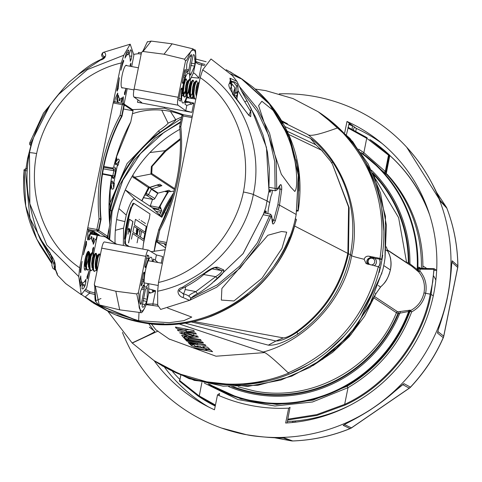 <?xml version="1.0" encoding="UTF-8"?>
<svg xmlns="http://www.w3.org/2000/svg" width="482" height="482" viewBox="0 0 482 482"><rect width="100%" height="100%" fill="white"/><g stroke="black" fill="none" stroke-linecap="round" stroke-linejoin="round"><path stroke-width="0.72" d="M107.95 311.408L132.116 342.943L154.005 360.59L179.238 373.815L206.483 381.744C234.571 386.817 262.063 383.901 288.965 373.002L288.206 372.815C335.219 352.089 365.248 316.728 378.304 266.721L379.937 267.799A149.052 145.516 -56.6 0 1 207.652 382.515A149.052 145.516 -56.6 0 1 155.174 361.355L154.3 360.783M282.181 121.741L307.564 134.406C310.48 137.605 326.965 131.658 338.069 127.754L318.192 111.776L292.96 98.545L265.715 90.622L255.183 89.062M298.147 211.08C303.636 176.292 296.966 144.317 278.144 115.156C270.95 104.347 262.347 94.846 252.321 86.646L241.741 78.861L269.727 103.913L289.357 136.081L299.045 172.737L297.997 210.887L296.972 210.212M255.617 89.67A134.418 131.231 123.4 0 1 282.554 123.537M296.008 159.729A134.418 131.231 123.4 0 1 298.858 190.968M296.219 219.587L296.273 219.358C281.801 287.868 208.32 336.599 141.015 322.331L93.249 302.961M163.892 323.844A134.418 131.231 123.4 0 1 139.991 321.657A134.418 131.231 123.4 0 1 116.969 315.12M178.262 329.851L178.081 330.736L196.373 334.116L195.529 332.984L186.064 331.634L186.444 329.784L188.402 329.802M184.064 330.26L186.251 330.718M186.064 331.634L194.367 331.411L193.674 330.447L175.382 327.067L176.219 328.23L185.196 330.284L177.334 329.742L178.081 330.736M185.395 329.314L185.196 330.284M176.4 327.344L176.219 328.23M193.71 334.647L193.427 336.02C189.48 334.363 186.498 333.803 184.473 334.351C188.384 336.195 191.372 336.749 193.427 336.02L193.86 334.339M184.793 332.339L184.473 334.351M184.522 333.671L181.678 332.417M197.265 335.894L193.559 335.834M187.335 333.207L198.445 337.045L190.565 337.298L179.593 332.791L187.335 333.207M203.47 343.045L202.585 342.057L184.582 338.707L185.468 339.69L203.47 343.045M188.155 337.677L184.961 336.858L184.672 338.262M185.612 338.985L185.468 339.69M196.855 345.847L197.945 346.871L195.59 346.365L194.107 344.967L189.468 343.817L191.872 346.046L209.875 349.402L207.453 347.148L202.711 346.552L204.217 347.968L201.717 347.576L200.626 346.552L196.855 345.847M198.108 346.094L197.945 346.871M192.179 344.516L191.872 346.046M204.217 347.968L204.452 346.793L207.549 347.239M193.656 347.594L194.589 348.359L212.592 351.715L210.369 349.836L205.549 349.221L206.838 350.33L193.656 347.594M194.692 347.865L194.589 348.359M207.025 349.432L206.838 350.33M202.982 342.503L198.108 341.503M186.932 340.437L186.793 341.117L197.698 344.082L197.843 343.371M189.287 342.744L189.137 343.491L205.971 345.57L205.23 344.805L185.829 340.087L186.793 341.117M186.034 339.087L185.883 339.804M197.698 344.082L188.143 342.503L189.137 343.491M184.034 338.087L181.636 335.255L186.383 336.436L187.137 337.34L200.392 339.515L201.265 340.551L188.016 338.376L188.787 339.268L184.034 338.087L184.413 336.243L184.112 335.9M188.179 337.569L188.016 338.376M186.721 336.84L184.413 336.243M264.751 352.589L216.014 356.216L168.875 338.912M169.622 339.382L155.849 329.79L151.336 323.886M158.03 331.062L132.333 343.009M170.441 111.45L175.882 119.922C174.135 122.211 168.718 126.368 159.644 132.387C133.478 151.902 116.927 177.599 110.004 209.483L109.113 214.351M109.028 205.332L127.049 163.597L158.584 130.881C163.868 127.302 167.031 124.724 168.085 123.151L161.735 110.143M322.597 151.173L315.879 144.799L287.266 131.261M288.736 134.454L321.5 150.215L330.417 161.012L332.429 164.175L348.588 207.085L347.871 253.164C340.666 286.266 323.223 312.661 295.556 332.351C290.441 335.821 286.362 337.665 283.314 337.888L193.559 321.464M191.258 321.958L275.957 341.003C281.108 341.039 288.109 338.117 296.954 332.237C324.151 312.679 341.316 286.537 348.456 253.815L349.125 207.682L332.429 164.175M184.883 323.091L268.317 345.148C275.433 345.781 285.296 342.099 297.894 334.092C325.687 314.306 343.184 287.85 350.378 254.713L294.713 226.052M296.273 219.358L295.249 218.677M297.997 210.887L296.81 211.152M289.453 237.192A134.418 131.231 123.4 0 1 274.559 265.136M247.899 293.869A134.418 131.231 123.4 0 1 209.646 315.62M189.902 102.136L185.022 102.732M185.275 101.804L187.462 101.539M107.504 236.18L107.54 237.861M181.292 118.62L162.048 131.261C134.713 150.999 117.488 177.274 110.36 210.092L109.209 216.641M107.829 234.559L107.866 238.138M288.206 372.815C279.578 364.675 266.835 352.595 263.293 352.011C309.173 339.611 344.961 296.002 351.655 255.52L350.378 254.713C356.656 221.202 350.812 190.402 332.845 162.314C324.326 150.529 316.843 142.527 310.396 138.31L284.82 126.519M148.703 323.579L153.8 330.652L154.71 331.291M191.227 104.419L189.318 102.19M263.293 352.011L179.093 323.946M154.614 331.224C156.933 331.435 142.021 338.28 132.116 342.943M191.041 104.251L193.27 103.359M378.304 266.721L366.079 263.57L364.151 259.268C364.995 256.882 366.675 255.87 369.194 256.243L379.997 258.388C387.48 207.284 373.502 163.741 338.069 127.754M367.501 264.196A4.085 3.989 123.4 0 1 371.508 257.774L381.63 259.467A149.052 145.516 -56.6 0 0 319.355 112.547L318.433 111.932M379.997 258.388L381.63 259.467M179.858 129.297A124.302 121.356 -56.6 0 0 115.065 243.314M132.044 176.472L148.402 187.655L141.75 200.729L152.216 207.634L161.844 217.274L135.894 200.15C133.586 196.614 130.369 201.59 126.248 215.093L123.597 228.1L123.32 245.434M124.477 238.879A128.917 125.856 123.4 0 1 126.718 222.859A128.917 125.856 123.4 0 1 130.923 207.206M128.465 246.392L124.965 244.079M154.3 291.423L154.095 290.327M159.831 206.971L160.379 206.971L161.687 210.562L159.644 215.117M209.489 384.208A138.31 135.026 -56.6 0 0 253.833 401.09A138.31 135.026 -56.6 0 0 408.652 311.48L398.572 313.408A26.51 25.883 123.4 0 1 397.987 313.433L396.421 312.728A1.446 1.41 123.4 0 1 397.722 311.824A25.064 24.474 -56.6 0 0 398.277 311.806L398.572 313.408A130.905 127.802 -56.6 0 1 254.074 393.047A130.905 127.802 -56.6 0 1 231.8 386.739M373.538 174.538A130.357 127.272 123.4 0 1 408.302 262.738L406.615 262.594L398.626 217.677L375.418 178.84M142.883 249.067A128.194 125.151 123.4 0 1 144.992 234.589A128.194 125.151 123.4 0 1 149.318 218.605L150.01 213.966L134.002 203.398L131.737 207.001A128.194 125.151 -56.6 0 0 127.411 222.991A128.194 125.151 -56.6 0 0 125.157 239.361L125.694 244.223L129.17 246.519M422.877 268.546A138.696 135.406 123.4 0 0 387.221 174.357L385.974 173.502L386.715 174.4L386.058 174.014L360.97 152.39M387.203 250.007L411.947 266.329L418.093 271.468A1.446 1.41 123.4 0 1 417.755 270.468L419.949 271.041A1.446 0.307 -40.8 0 1 418.611 271.812A1.446 1.41 123.4 0 1 418.268 270.812L418.816 267.076L421.009 268.522M215.291 405.778L198.168 396.077L179.563 381.244A0.723 0.301 -46.3 0 1 179.557 381.238A0.723 0.705 123.4 0 1 179.358 380.587L179.629 380.768M430.227 294.147L432.758 281.831L433.921 269.324L420.039 269.143L419.949 271.041C425.245 277.499 427.136 284.916 425.63 293.291L430.227 294.147C421.979 340.099 386.998 385.154 344.666 404.35L348.022 387.673L312.553 401.976L274.921 406.013L237.915 399.554L204.314 383.106M418.816 267.076A1.446 1.41 -56.6 0 0 419.442 268.287L434.131 268.697L431.059 294.357C422.762 340.527 387.618 385.787 345.094 405.073L344.666 404.35L316.74 414.61L287.766 419.201M433.993 270.275L436.572 270.306L434.131 268.697L433.921 269.324M433.288 295.834L431.059 294.357M345.094 405.073L316.885 415.43L287.609 420.015M180.744 375.43L179.75 380.605A0.723 0.301 -46.3 0 0 179.557 381.238L199.837 397.18A154.348 150.691 -56.6 0 0 215.237 406.055M287.332 421.491A154.348 150.691 -56.6 0 0 351.035 404.766M199.114 396.698L199.283 395.963L215.442 405.037M179.75 380.605L199.259 396.023M208.176 383.949L240.97 398.921L276.722 404.464L312.945 400.168L347.07 386.251L348.022 387.673M347.07 386.251C376.882 368.778 397.867 343.793 410.037 311.288A1.446 1.41 123.4 0 1 410.742 310.48C417.786 306.6 422.196 300.726 423.979 292.857L425.63 293.291C423.744 301.605 419.075 307.811 411.634 311.914L409.519 310.944A1.446 1.41 123.4 0 1 410.224 310.137L398.277 311.806M410.224 310.137L411.634 311.914C399.337 344.751 378.135 369.995 348.022 387.655M228.637 386.594A131.929 128.802 123.4 0 0 253.948 394.095A131.929 128.802 123.4 0 0 399.97 312.89A1.446 0.747 88.6 0 1 400.554 311.715M208.272 383.967A138.732 135.442 123.4 0 0 253.936 401.627A138.732 135.442 123.4 0 0 409.519 310.944L408.652 311.48A1.446 0.687 72.2 0 1 408.838 310.39M371.459 170.17A131.929 128.802 123.4 0 1 409.911 264.022A1.446 0.693 -60.4 0 0 409.851 264.949M408.302 262.738A26.51 25.883 123.4 0 1 408.838 262.967L417.195 269.492A138.31 135.026 -56.6 0 0 361.723 153.493M416.978 270.402A1.446 0.572 134.8 0 1 417.195 269.492L417.755 270.468A138.732 135.442 123.4 0 0 361.024 152.469M372.839 173.02A130.905 127.802 -56.6 0 1 408.838 262.967A1.446 0.307 -66.1 0 1 408.284 263.919M382.539 270.806L382.829 269.685M385.01 258.087L385.455 216.237L374.375 176.43L352.722 141.588L322.205 114.421L319.174 112.427M384.479 261.624L385.016 258.033M382.316 255.171L382.732 255.249L382.34 254.978M382.732 255.249L381.232 263.901L379.232 272.463L378.834 272.216M383.847 231.354L381.648 208.11M375.195 183.769L365.898 163.115M353.023 143.594L338.346 127.543M319.711 112.782L319.325 112.523M158.409 363.434L177.334 373.309M198.373 380.467L219.183 384.178M242.892 384.672L265.016 381.611M288.085 374.598L307.98 364.976M327.573 351.486L344.293 335.677M359.813 315.421L370.965 294.659M155.198 361.373L158.042 363.253L189.107 378.677L223.088 386.16L257.918 385.293L291.785 376.141L322.801 359.162L349.064 335.394L369.134 306.215L382.563 270.709M162.036 365.796L194.342 380.412L247.694 386.431L280.928 380.045L309.908 367.417L336.309 348.384L358.09 324.085L381.985 272.945M174.129 190.956L170.923 191.607L168.911 190.282L168.001 190.517M168.459 190.42L158.144 193.089A0.717 0.699 -56.6 0 0 157.704 193.427L154.849 198.5L146.239 193.288A1.808 0.874 98.9 0 0 146.715 195.343A1.808 1.765 -56.6 0 0 148.637 194.397L151.366 189.245L157.753 193.433L154.849 198.5A1.808 1.765 -56.6 0 1 152.927 199.44A1.808 0.361 100.5 0 0 152.957 199.452A1.808 0.361 100.5 0 0 152.993 199.452M168.911 190.282L158.144 193.089L151.812 188.908A0.717 0.699 -56.6 0 0 151.366 189.245L151.282 189.215A0.717 0.657 -81.6 0 1 151.691 188.872L149.528 187.137L151.282 189.215M149.528 187.137L146.239 193.288L145.678 193.198M158.06 184.835L159.325 185.672L161.904 185.654L159.741 184.226L148.57 187.962M159.325 185.672L156.825 185.221M157.921 184.745L149.36 187.438L149.293 186.974L134.532 177.237L132.683 175.382M135.894 200.15L125.302 189.896M149.293 186.974A1.446 1.41 -56.6 0 0 148.402 187.655L141.925 200.952M141.75 200.729L125.983 190.324M152.547 199.373L150.161 206.272M164.645 191.42L167.953 192.161L168.248 191.559L166.025 191.059M170.923 191.607L168.248 191.559L167.073 190.782M180.364 138.629L165.091 150.667L151.354 166.549L150.92 174.032L134.532 177.237L133.641 177.918M174.496 189.583L150.92 174.032L151.734 173.472L152.119 166.38L165.688 151.24L180.388 139.593M386.317 246.796L387.859 251.357A1.446 0.825 150.8 0 0 387.805 251.285L386.311 246.88M387.859 251.357C389.805 255.478 390.769 258.358 390.745 259.997C391.27 262.955 391.149 266.275 390.39 269.956L390.366 269.932C391.673 262.78 390.818 256.569 387.805 251.285L386.028 250.11M384.401 262.298L383.009 269.089M378.219 285.471L380.539 287.001A1.446 0.663 -131.4 0 0 380.678 286.929C383.919 283.434 387.01 282.06 390.39 269.962L390.366 269.932C388.769 277.036 385.498 282.723 380.539 287.001L375.978 293.598L375.297 293.152M150.378 292.604L150.8 292.911M150.547 292.99L148.558 291.676M201.874 382.521L199.283 395.963M159.494 214.966L161.687 210.562M161.47 210.489L161.163 208.935A1.446 1.187 -84.8 0 1 160.379 206.971M161.163 208.935L160.633 208.887A1.446 1.187 -84.8 0 1 159.849 206.923A138.31 135.026 -56.6 0 1 168.622 191.631M150.306 205.802L158.933 207.459A1.446 0.337 100.9 0 0 158.94 209.061L152.378 207.802M367.133 137.732L348.034 127.254L367.133 137.732L366.706 138.298L347.89 127.941M358.674 149.167L363.88 152.686L385.311 171.453L388.51 155.15L366.73 138.238M388.51 155.15L389.227 154.945L385.727 172.791L386.347 173.201L389.824 155.337A154.348 150.691 -56.6 0 0 369.863 139.521L389.227 154.945M389.245 154.951L389.824 155.337M384.371 172.333L385.311 171.453L385.727 172.791M363.88 152.686L366.706 138.298M363.826 152.818L362.976 153.788M158.933 207.459L167.628 192.083M418.358 268.932L420.039 269.143L420.19 268.516L434.119 268.691M423.979 292.857C425.407 284.934 423.618 277.921 418.611 271.812L418.093 271.468M406.639 262.829A1.446 1.41 123.4 0 1 406.615 262.594L387.082 249.706M161.844 217.274L172.303 197.24M133.146 203.241L133.622 203.482M154.186 251.502L157.391 236.102M160.283 226.697L165.742 213.315L165.206 212.96M428.257 210.706A153.607 149.962 -56.6 0 0 389.793 155.493M389.787 155.529A153.638 149.998 123.4 0 1 429.751 215.249M153.21 208.64L158.632 209.971L161.223 211.086M165.266 212.833L166.35 213.297L165.471 213.134M160.693 212.249L155.909 211.357M179.949 379.569A153.638 149.998 123.4 0 1 172.634 371.682M295.424 422.178L295.671 420.937M169.007 205.392L169.537 205.489M435.855 280.15A30.173 29.456 -56.6 0 0 433.637 275.987M426.829 268.601A30.173 29.456 -56.6 0 0 422.895 266.076M122.452 332.429A173.098 168.995 -56.6 0 0 221.443 428.01L246.362 434.674C260.129 436.903 272.866 438.018 284.573 438.018L292.713 440.952A7.224 1.283 87.9 0 0 292.809 440.97C312.583 440.217 331.706 436.096 350.179 428.6A7.224 7.224 0 0 0 351.547 427.865A7.224 0.603 55.5 0 1 351.426 427.847L409.266 388.149L402.801 384.66L394.192 391.812C381.955 402.615 367.688 412.297 351.384 420.864L345.763 423.811M221.443 428.01A173.098 168.995 -56.6 0 0 246.344 434.668A173.098 168.995 -56.6 0 0 428.637 347.444A173.098 168.995 -56.6 0 0 406.718 147.245A173.098 168.995 -56.6 0 0 315.132 96.581A173.098 168.995 -56.6 0 0 279.307 93.839M154.138 360.675A158.753 154.987 -56.6 0 0 203.759 404.434A158.753 154.987 -56.6 0 0 214.478 409.79L217.503 394.921L219.539 393.463L219.117 395.632M355.806 131.074L356.343 128.435L346.998 121.458A158.753 154.987 -56.6 0 1 378.087 140.256A158.753 154.987 -56.6 0 1 428.908 312.029A158.753 154.987 -56.6 0 1 285.645 423.021L288.67 408.152L290.043 407.332L287.097 422.931M293.869 422.353L294.116 421.075M292.719 421.184L292.435 422.503M382.148 143.546A157.909 154.162 -56.6 0 0 356.343 128.435L354.288 127.109L353.396 129.833M346.45 134.611L349.095 123.766L352.432 125.916L352.107 129.188M348.715 124.284L352.432 125.916M346.998 121.458L344.684 132.809M288.67 408.152A161.518 157.692 123.4 0 1 217.503 394.921M164.561 367.302A157.909 154.162 -56.6 0 0 208.387 406.88M451.742 263.805L451.044 272.258C450.007 282.856 448.814 291.14 447.477 297.105C445.44 308.221 439.662 325.657 439.054 327.399L438.337 329.7M283.048 437.903L291.182 440.837A7.224 1.446 100.5 0 0 291.224 440.849L274.065 437.662L291.182 440.837A7.224 7.085 109.9 0 0 292.713 440.952A170.309 166.272 -56.6 0 0 350.053 428.588L343.184 425.377C348.998 421.648 364.567 414.321 374.351 407.067C384.702 400.506 397.005 388.673 403.982 383.654A7.224 7.128 118.3 0 1 402.801 384.66L401.217 385.751M403.982 383.654L410.453 387.13A170.309 166.272 -56.6 0 0 443.235 337.641L437.487 333.068C439.433 324.531 445.458 308.811 447.495 296.611C450.333 284.88 451.025 267.462 452.188 260.804A7.224 7.116 131.8 0 1 452.044 262.347L457.695 267.402A7.224 0.596 11.5 0 1 457.755 267.504L443.765 336.255A7.224 0.596 11.5 0 0 443.705 336.153L457.695 267.402A7.224 7.116 131.8 0 0 457.84 265.853A7.224 0.892 -0.8 0 1 457.9 265.962C457.593 246.025 453.93 226.811 446.904 208.308A7.224 1.277 -20.9 0 1 446.922 208.405M452.188 260.804L457.84 265.853A170.309 166.272 -56.6 0 0 446.856 208.224L440.958 201.904L406.718 147.245M370.785 264.853A3.362 3.284 123.4 0 1 369.604 264.377A3.362 3.362 0 0 1 372.068 258.268A3.362 3.362 0 0 1 373.303 258.768A3.362 3.284 123.4 0 1 370.785 264.853M372.122 258.292A3.362 3.284 123.4 0 1 373.303 258.768M379.467 259.105A7.766 7.585 123.4 0 1 378.43 266.805M379.569 259.123A7.766 7.585 123.4 0 1 378.557 266.889M368.368 264.407A4.446 4.338 123.4 0 1 372.96 257.641A4.446 4.338 123.4 0 1 374.219 265.781M181.606 96.852A13.171 2.633 100.5 0 0 181.828 96.286M186.763 96.436A15.237 3.049 -79.5 0 1 182.618 102.913A15.237 3.049 -79.5 0 1 182.931 86.242A15.237 3.049 -79.5 0 1 188.161 73.095A15.237 3.049 -79.5 0 1 189.745 79.626L190.721 82.344L190.155 82.705L189.221 86.374L188.757 91.502L189.305 95.135L189.812 95.641M183.696 114.77L164.458 108.179L164.639 107.299L137.478 102.274L137.96 99.888M151.047 251.682L165.163 249.754M182.166 115.084A72.686 70.962 -56.6 0 0 168.489 111.059A72.686 70.962 -56.6 0 0 132.411 113.758M148.179 283.627A15.237 3.049 -79.5 0 1 145.16 287.025A15.237 3.049 -79.5 0 1 145.474 270.354A15.237 3.049 -79.5 0 1 150.703 257.201A15.237 3.049 -79.5 0 1 152.3 261.461M182.353 82.229L183.377 82.476L182.895 83.416L182.431 83.109L182.455 81.53L184.678 70.595L185.227 69.354L185.329 69.896L184.871 69.872M183.744 75.204L185.239 75.475L184.913 77.259A17.201 3.44 100.5 0 0 183.377 82.476M184.913 77.259L183.383 76.975M185.239 75.475L185.329 69.896M180.388 101.184L178.949 100.232L178.973 98.647L180.877 89.29L181.425 88.049L181.889 88.357L181.919 89.634A17.201 3.44 100.5 0 0 181.063 98.864L180.413 101.19M179.027 98.37L181.063 98.864M181.919 89.634L180.84 89.483M181.196 88.26L181.889 88.357M186.612 72.746L186.721 64.474L187.179 62.383C189.36 56.822 190.83 54.291 191.595 54.791L188.848 69.968L188.36 71.209L186.618 70.8M188.36 71.209A17.201 3.44 100.5 0 0 186.877 72.812L186.594 72.408M190.233 74.957L190.601 75.053L190.239 75.029A17.201 3.44 100.5 0 0 189.685 72.083L193.228 54.84C194.517 53.864 195.09 56.858 194.951 63.841L194.553 66.118L190.8 65.438M194.553 66.118L190.601 75.053L190.239 75.029M191.264 63.184L194.951 63.841M143.088 51.49L164.025 54.213L172.104 43.832L151.173 41.091L143.088 51.49L142.317 51.61L141.473 52.695L134.068 89.092L178.129 97.28C177.352 101.563 177.304 104.202 177.991 105.19L133.924 97.003C133.243 96.014 133.285 93.375 134.068 89.092M172.104 43.832L193.077 48.881L184.51 59.196L185.534 60.883C187.625 60.925 190.902 48.194 192.698 50.405C195.108 48.995 196.12 52.731 195.74 61.612C196.27 63.214 198.204 64.329 201.536 64.968L198.855 78.144C196.517 75.126 194.716 73.36 193.451 72.848L195.74 61.612A1.446 1.181 173.7 0 0 195.782 61.196L195.782 61.196C195.596 45.025 195.644 51.966 193.077 48.881M141.19 54.08L138.268 53.701L138.497 52.436L141.449 52.797L138.509 52.436M29.679 143.425L29.782 142.708L30.884 142.973L30.715 145.329L31.222 145.431M27.613 165.049L27.094 168.905M28.48 158.361L27.643 158.301L30.969 145.377L27.643 158.301L25.956 168.712M147.028 287.411L147.311 287.814L147.028 287.411A17.201 3.44 100.5 0 1 145.546 289.019L142.07 306.305C142.708 308.546 144.22 306.926 146.612 301.437L142.943 300.672M146.805 287.754L147.311 287.814L147.124 299.238L146.612 301.437M144.895 266.341L145.919 266.588L145.437 267.528L144.974 267.221L144.998 265.636L147.45 255.038L148.896 255.99L148.577 258.545A17.201 3.44 100.5 0 0 145.919 266.588M148.577 258.545L146.504 258.232M147.04 255.725L148.896 255.99M140.148 302.925L141.383 303.238L140.804 304.437C140.039 303.931 139.828 300.286 140.154 293.502L140.557 291.381L143.305 285.169L143.672 285.199A17.201 3.44 100.5 0 0 144.226 288.146L144.148 289.658L141.497 289.266M142.13 287.838L144.226 288.146M141.383 303.238L144.148 289.658M141.069 285.501L141.437 285.621L141.184 285.922M143.371 281.253L141.437 285.621L141.196 284.332L143.419 273.396L143.967 272.161L144.431 272.469L144.461 273.746A17.201 3.44 100.5 0 0 143.763 279.518L143.371 281.253L141.883 280.958M142.238 279.217L143.763 279.518M144.461 273.746L143.383 273.595M157.927 262.503L155.325 260.238L156.409 254.936L148.498 250.134C147.619 250.092 146.709 252.164 145.769 256.34L101.708 248.152L94.303 284.543L95.328 286.236L99.196 304.889C98.84 305.196 97.744 304.052 95.894 301.455C95.237 302.069 94.906 299.744 94.894 294.466C94.918 288.055 94.761 285.073 94.424 285.519M100.979 298.533L95.876 300.672L94.689 285.88M157.56 304.528L152.921 303.919L146.414 304.052A1.446 1.295 34.9 0 1 146.209 304.624C143.491 310.848 141.648 313.505 140.69 312.601L136.749 293.936L138.364 292.737C139.967 295.267 137.906 308.842 140.093 309.107C141.425 312.938 143.528 311.258 146.414 304.052L148.697 292.821C149.95 293.387 152.252 292.695 155.602 290.742L152.921 303.919L152.981 305.522L146.167 304.678M146.209 304.624L149.396 305.046M140.684 312.601L119.693 309.842L115.807 291.218L136.749 293.936M89.513 293.219L85.218 296.948L107.54 310.697L138.641 320.705L139.015 312.384M138.641 320.705L169.309 322.687L183.883 320.651L191.758 317.084L167.561 308.01M81.862 294.749L92.58 302.527L139.991 321.651C208.796 336.34 283.699 284.916 296.177 214.46L298.346 175.243L289.134 137.316L269.324 103.992L240.645 78.132L226.166 69.721M185.745 110.727L186.823 105.425L193.782 103.076L191.89 112.384L185.745 110.727L177.991 105.19M195.764 61.521L202.127 63.732L201.536 64.968L204.543 65.697M272.234 219.69L273.806 219.985L277.879 204.723L280.084 189.113L279.554 186.317M277.861 188.697L281.723 189.354L279.488 205.133L296.177 214.46M268.89 189.703L275.258 190.788L276.74 190.191A1.446 1.265 37.4 0 0 276.975 189.402L280.235 184.817C281.283 184.088 281.777 185.6 281.723 189.354M268.92 187.317L275.089 188.372L275.258 190.788M239.632 86.76L257.165 108.221L269.558 133.177L276.186 160.319L276.722 188.625L275.089 188.372L274.704 161.506L268.721 135.532L257.394 111.481L241.307 90.568M198.855 78.144L191.246 77.373M195.843 92.954L195.734 93.508M194.324 98.774L186.811 97.786M185.594 101.087L193.782 103.076M191.89 112.384L164.639 107.299M276.975 189.402L276.722 188.625M272.679 109.95L261.871 101.262L258.593 105.636L281.337 174.273L290.694 187.082L294.827 191.481C296.285 189.528 296.906 185.028 296.689 177.972C295.828 153.421 287.826 130.749 272.679 109.95M230.782 73.927L240.675 78.632L230.161 71.818M206.139 61.75L195.698 59.027M272.499 221.967L273.806 219.985L275.373 220.563C273.981 223.949 272.999 224.823 272.426 223.19L271.541 216.117A1.446 1.145 171.3 0 0 271.649 215.508L272.565 222.594A1.446 1.151 174.1 0 1 272.426 223.19M271.649 215.508L270.414 214.159L263.955 212.851M270.613 214.598L269.474 216.002L263.268 214.743M271.541 216.117L271.035 216.563L269.474 216.002L257.406 242.771L239.741 266.064L217.274 284.844L191.3 298.015M281.982 248.357L286.718 232.161L281.536 231.505L267.859 235.258L221.889 288.441L221.334 300.075L233.945 300.961L262.027 278.247L281.982 248.357M271.035 216.563L258.491 244.211L240.066 268.131L216.629 287.236L189.547 300.376M148.607 288.814L155.602 290.742M156.409 254.936L162.573 256.496L161.223 263.118M101.708 248.152C102.648 243.976 103.558 241.904 104.437 241.946L148.498 250.134M152.842 261.557A17.201 3.44 100.5 0 0 152.842 261.358L153.517 259.045L155.325 260.238M148.697 292.821L148.787 283.741M145.769 256.34L138.364 292.737M95.328 286.236L115.807 291.218M85.41 289.242L89.851 291.706L89.568 293.207L84.699 290.501M27.161 170.923L25.269 170.598L26.046 169.134M105.305 236.909L112.252 241.705L116.801 244.223M51.773 262.298L36.789 239.078L25.727 205.983L24.1 170.64L25.269 170.598L29.956 218.316L51.875 260.292M24.245 170.14L24.106 170.658M51.773 263.521L40.006 245.218L36.789 239.078C26.245 217.599 22.015 194.788 24.1 170.64C23.588 170.092 24.19 169.447 25.895 168.7L27.281 168.935M164.458 108.179L132.532 109.625M106.618 237.078A72.686 70.962 -56.6 0 0 114.336 242.916M30.715 145.329L29.866 144.811L29.547 143.925L29.782 142.708L43.513 113.089L63.931 87.881M138.268 53.701L133.562 54.346M49.628 106.01L30.884 142.973L31.848 143.166M137.478 102.274C140.539 102.805 141.937 102.895 141.684 102.539L141.768 102.66M141.684 102.539L133.924 97.003M190.143 80.711L190.535 78.976L193.451 72.848M186.823 105.425L185.016 104.233L185.329 101.684A17.201 3.44 100.5 0 0 187.034 97.087M178.129 97.28L185.534 60.883M185.034 79.554A13.171 2.633 100.5 0 0 185.04 78.385M164.025 54.213L184.51 59.196M195.68 60.853A1.446 1.181 173.7 0 1 195.782 61.196C195.318 61.515 197.433 62.365 202.127 63.732L205.031 64.437M194.716 57.274L194.752 59.738M268.878 191.914L270.227 189.932M250.688 116.686L250.857 111.842L238.036 90.67M244.946 101.744A2.169 0.536 -29.7 0 1 247.17 101.093A2.169 0.536 -29.7 0 1 247.188 101.19L251.345 108.974L248.947 115.505L232.583 94.261L229.932 78.162L236.963 81.416L232.27 75.475L210.995 58.985L202.663 69.902C242.651 95.587 263.588 147.347 253.345 194.511C244.404 241.934 204.904 281.699 157.632 291.23L157.698 305.112L160.669 309.426L189.516 300.328A2.169 2.157 -13.8 0 0 190.607 297.918A2.169 2.157 -13.8 0 0 190.607 297.906L190.607 297.918C189.492 296.123 186.841 294.677 182.654 293.562L182.654 293.562A2.169 1.687 -72.2 0 0 182.443 293.514M232.053 81.464L230.486 80.355M177.948 179.786C174.345 197.403 168.29 214.165 159.783 230.077L158.807 229.589C167.248 213.809 173.255 197.174 176.828 179.702C180.37 162.217 181.316 144.648 179.678 127.001L180.822 126.658C182.473 144.449 181.515 162.157 177.948 179.786M159.162 229.824L158.807 229.589M166.061 245.266L164.44 244.573L166.151 244.904M157.632 291.23L158.506 282.47C201.331 272.758 234.595 234.27 243.422 192.005C251.797 149.661 236.108 102.07 200.187 77.614L202.663 69.902M236.963 81.416L240.53 88.869C240.163 88.302 242.181 92.628 247.17 101.093L252.526 111.697M211.261 283.94L243.042 253.671L263.341 214.394L265.775 207.622L268.956 190.8L266.444 147.311L252.068 110.583M271.161 190.089L269.98 192.306L268.962 190.758L268.914 186.998M267.829 213.634L268.414 208.664L270.86 196.644L272.017 193.487L272.378 190.3M264.817 211.128L266.148 211.122L266.203 213.303M264.811 211.182L263.329 214.424M266.148 211.122A0.723 0.584 178.2 0 1 265.281 211.508L265.13 210.748M263.341 214.394L243.115 253.64L211.164 284.019M188.95 296.31C188.715 295.321 191.023 293.755 195.861 291.604L215.689 276.668C219.937 274.017 221.967 271.999 221.78 270.601A2.169 2.067 -63.7 0 0 223.702 269.908C224.323 271.565 222.256 274.439 217.496 278.542L215.689 276.668L203.669 274.535M212.044 268.878L221.78 270.601L215.352 267.817C215.34 266.944 211.935 268.757 205.157 273.252L204.79 272.963C210.007 268.926 214.243 266.992 217.49 267.167L223.702 269.908M189.516 300.328L182.732 297.406A2.169 1.687 -72.2 0 0 183.732 295.273A2.169 1.687 -72.2 0 0 182.654 293.562C181.22 291.007 175.388 292.032 183.064 288.079L182.449 287.296L204.79 272.963M182.732 297.406C178.985 296.785 174.448 289.314 182.449 287.296M215.237 267.823L215.629 267.89A2.169 1.988 -67.8 0 0 217.49 267.167M197.283 293.586L195.861 291.604L185.142 289.501M217.496 278.542L213.767 281.819M200.187 77.614L158.506 282.47M183.196 114.692L192.318 116.295L183.172 114.68L182.991 115.987L181.919 115.535L179.702 126.573L181.943 115.553M192.053 117.584L182.991 115.987L180.822 126.658L179.678 126.549M180.033 126.796L179.702 126.573M181.949 115.535A1.085 1.06 123.4 0 1 183.148 114.68M157.283 241.578L156.861 240.825M157.355 241.355L156.397 240.976L158.638 229.962L156.421 241.012L157.608 240.747L166.639 242.5M166.332 244.031L157.24 242.259A1.085 1.06 123.4 0 1 156.421 241.012M165.573 247.76L157.24 242.265L159.783 230.077L158.638 229.962M103.696 167.32L113.939 169.14L113.848 170.712L115.487 171.164L114.487 176.087L112.836 175.677L113.848 170.712L103.401 168.857M36.62 153.553A9.031 0.747 -168.5 0 0 29.474 152.848C33.963 131.417 43.488 112.107 58.051 94.924L87.513 69.535L123.79 55.243L121.319 62.949C78.626 72.752 45.441 111.294 36.62 153.553C28.239 195.903 43.85 243.44 79.638 267.811L87.772 227.841L96.864 229.456L99.039 218.786C97.37 200.982 98.316 183.268 101.889 165.645C105.486 148.022 111.553 131.267 120.078 115.367L121.572 116.198C113.113 131.972 107.1 148.595 103.528 166.073C99.985 183.558 99.045 201.127 100.702 218.786L101.057 219.021A178.864 174.623 123.4 0 1 121.928 116.433L121.572 116.198M110.233 186.889L110.239 186.835C111.24 181.178 112.119 179.653 112.89 182.268L113.746 188.131A1.446 1.145 -8.8 0 1 111.969 189.119L110.993 183.19M112.89 182.268A1.446 1.151 -7.6 0 1 111.119 183.214L111.071 182.943M49.357 255.153L38.12 234.366L40.904 239.626L50.182 253.098L57.448 275.126L65.763 283.627L81.265 294.647L78.765 276.572L46.832 245.043L29.848 203.784L29.48 152.89A9.031 0.747 -168.5 0 1 29.474 152.848L29.474 152.848C26.04 169.965 26.167 186.944 29.848 203.772M117.192 165.928A1.446 1.41 -56.6 0 0 118.186 164.886L119.331 160.681L116.524 164.416C114.975 165.627 114.867 163.332 116.204 157.524L116.192 157.56M113.824 182.642L117.301 165.525M113.746 188.131L114.336 183.823L113.68 183.389L117.536 164.458L118.186 164.886M114.336 183.823A1.446 1.41 -56.6 0 0 113.842 182.515M92.64 232.3L96.063 232.908L93.279 233.601L91.116 233.222M84.561 281.506L85.85 282.084L85.169 285.308L82.458 284.061M85.85 282.084L85.892 279.301A22.365 4.477 100.5 0 1 82.729 282.735L81.958 288.525C82.735 289.622 83.808 288.549 85.169 285.308M81.874 282.579L80.03 282.235M80.006 283.283L81.524 284.284L80.615 286.218C79.982 285.097 79.843 282.579 80.193 278.65L80.759 275.921A22.365 4.477 100.5 0 0 81.946 282.217L80.042 281.862M80.819 272.547L80.295 272.378L80.44 269.336L82.091 261.443A22.365 4.477 100.5 0 0 80.819 272.547L80.295 272.378M92.436 252.604A22.365 4.477 100.5 0 0 92.701 248.923L93.472 247.188L93.653 248.158L92.737 252.676M93.653 248.158L93.086 248.067M85.465 244.627L86.465 244.808A22.365 4.477 100.5 0 0 83.446 254.767L86.031 241.85L86.519 241.319L86.194 241.265M86.465 244.808L86.519 241.319M126.145 88.459L124.965 94.255L124.477 94.785L124.513 92.731A22.576 4.519 100.5 0 0 126.007 88.429M124.489 94.159L124.965 94.255M114.577 101.744L117.481 102.311L116.734 98.9L117.795 93.677L117.415 93.616M116.734 98.9L117.518 99.419L118.265 102.823M79.638 267.811L78.765 276.572M50.526 254.249A2.169 0.307 149.7 0 0 49.291 255.315L40.277 239.361L38.12 234.36C33.939 221.925 31.185 211.731 29.848 203.784M90.224 270.468L86.7 287.796L81.265 294.647M84.597 286.41L82.302 284.826M116.162 157.771L116.355 157.108M131.713 66.558L133.906 55.069L130.194 44.193L123.79 55.243M103.449 57.545L103.751 57.762C101.184 56.37 100.961 54.599 103.064 52.448L103.618 52.321A2.169 2.085 85.6 0 0 104.136 56.358L103.853 57.732M104.377 56.388L104.702 56.864C105.51 56.701 104.07 57.659 100.383 59.726L100.431 60.142L78.253 74.577L69.3 82.006L78.253 74.577M103.618 52.321C105.51 51.719 108.203 57.973 100.431 60.142M87.67 239.307L88.152 239.403L87.664 239.934L87.766 233.65L88.658 230.028L87.748 229.426L87.772 227.841L121.319 62.949M88.152 239.403L89.037 235.035L91.068 232.143L88.116 231.619M88.375 230.474L93.851 231.444L91.068 232.143M97.189 235.138L95.984 239.62L95.46 239.277L93.315 244.308L93.134 243.338L94.141 238.403L93.357 237.885L92.496 242.097A22.365 4.477 100.5 0 0 91.574 239.259L92.032 237.011L91.249 236.493L90.791 238.747A22.365 4.477 100.5 0 0 88.911 240.036L89.821 235.553L91.845 232.661L94.617 232.143M90.495 233.951L106.245 237.078A1.085 1.06 -56.6 0 0 107.498 236.21L109.727 225.239M109.763 224.835L110.239 186.835M109.739 225.19A1.446 1.41 -56.6 0 0 109.763 224.763L109.763 224.763A1.446 1.41 -56.6 0 1 109.739 225.19M116.204 157.524L130.658 122.199A1.446 1.446 0 0 0 130.803 121.801L133.02 110.752L124.32 105.01L122.073 116.029L120.078 115.367L122.247 104.696L113.186 102.919L113.734 101.684L123.139 103.522A1.085 1.06 123.4 0 1 123.958 104.775L122.247 104.696L123.121 103.516L113.716 101.672M130.634 122.175L130.634 122.175A1.446 1.41 -56.6 0 0 130.779 121.777A1.446 1.41 -56.6 0 1 130.634 122.175A178.864 174.623 -56.6 0 0 113.752 166.808L115.596 168.025A1.446 1.41 123.4 0 1 113.939 169.14L112.089 167.923A1.446 1.41 -56.6 0 0 113.752 166.808M119.331 160.681A1.446 1.265 -142.5 0 0 118.096 159.006L115.276 162.783M117.253 88.387L118.217 88.574L117.066 91.176L116.885 90.206L119.434 77.729A22.576 4.519 100.5 0 0 118.217 88.574M123.362 60.395L123.808 60.828A22.576 4.519 100.5 0 0 120.964 70.227L122.476 62.72L123.585 60.172M129.622 56.087L131.815 56.026L131.176 59.28L130.176 59.298M131.176 59.28L130.273 61.328A22.576 4.519 100.5 0 0 129.074 54.942L130.52 49.833C131.508 49.917 131.941 51.984 131.815 56.026M126.133 54.026L128.29 54.424A22.576 4.519 100.5 0 0 124.995 58.093L125.525 55.587C126.706 52.056 127.748 50.206 128.664 50.032L128.67 52.574L126.531 53.026M128.29 54.424L128.67 52.574M117.518 99.419L118.385 95.165A22.576 4.519 100.5 0 0 119.361 98.322L118.946 100.358L119.729 100.877L120.145 98.834A22.576 4.519 100.5 0 0 121.862 97.768L121.054 101.75L121.838 102.268L122.838 97.334L123.326 96.804L123.157 103.136L123.657 103.769M115.813 159.15L116.162 158.62L116.307 160.096L115.951 161.862M112.192 176.695L112.414 175.593M113.421 170.64L113.734 169.104M111.312 184.648L110.667 187.829L110.023 188.787M97.358 234.324L97.28 234.704M97.569 234.366L97.497 234.74M97.406 235.174L93.43 254.707M109.812 190.39L110.613 189.191L111.402 185.299M112.384 176.828L112.625 175.635M113.638 170.676L113.951 169.146M116.572 157.15L116.752 158.994L116.258 161.446M127.218 88.658L124.085 104.052M114.65 102.286L115.27 98.479L117.674 93.032L117.795 93.677M130.128 66.263A22.576 4.519 100.5 0 0 130.218 64.684L130.929 63.082L130.64 66.359M81.946 282.217L81.524 284.284M87.019 278.891L87.055 276.674A22.365 4.477 100.5 0 0 89.134 270.366L87.507 278.361L87.019 278.891M86.242 268.986A9.598 1.922 -79.5 0 1 84.272 268.576A9.598 1.922 -79.5 0 1 85.025 259.593A9.598 1.922 -79.5 0 1 89.05 251.978M89.14 257.786A9.598 1.922 -79.5 0 1 88.495 261.883M126.784 65.642A11.562 2.314 100.5 0 0 122.127 75.252A11.562 2.314 100.5 0 0 122.663 87.808M101.057 219.021A1.446 1.41 123.4 0 1 101.033 219.449L100.678 219.214A1.446 1.41 -56.6 0 0 100.702 218.786L99.039 218.786L100.678 219.214L98.436 230.233L96.864 229.456L97.183 231.095L87.748 229.426M96.063 232.908L97.225 233.674L94.213 233.143M93.508 233.469L98.165 234.294L99.328 235.059L90.791 233.559M101.033 219.449L98.792 230.468L107.498 236.21M98.792 230.468L98.436 230.233A1.085 1.06 123.4 0 1 97.183 231.101L106.245 237.078M93.321 233.577L98.551 234.547M96.924 230.119L98.388 230.396M111.005 175.912L112.848 177.135A1.446 1.41 123.4 0 1 113.451 178.557L111.607 177.34A1.446 1.41 -56.6 0 0 110.505 175.713L102.485 174.147M111.607 177.34A178.864 174.623 -56.6 0 0 109.763 224.763M113.451 178.557L114.487 176.087M115.487 171.164L115.596 168.025M112.354 176.93L112.836 175.677L102.558 173.665M103.865 166.471L112.089 167.923M123.506 108.986L133.02 110.752A1.085 1.06 -56.6 0 0 132.574 109.655L123.513 103.678M179.605 290.501A17.635 3.531 100.5 0 0 179.617 291.032M183.491 293.845A17.635 3.531 100.5 0 0 184.943 290.465L185.697 286.784M97.123 270.661L96.852 265.004L97.846 258.213L99.262 254.189L99.888 254.297L99.979 256.647M99.635 253.948L98.708 254.086L97.292 258.111L96.298 264.901L96.954 271.499M96.376 269.914L94.593 271.384L93.635 269.98L93.375 264.359L94.37 257.569L95.779 253.544L96.153 253.297L96.406 253.653L95.924 260.057L95.243 263.003M96.153 253.297L95.219 253.448L93.809 257.466L92.815 264.257L93.08 269.878L94.038 271.282L94.593 271.384M92.893 269.263L91.11 270.739L90.158 269.336L89.893 263.708L90.887 256.924L92.303 252.899L92.677 252.652L92.93 253.002L92.966 255.972M92.677 252.652L91.737 252.803L90.333 256.816L89.339 263.606L89.598 269.233L90.556 270.637L91.11 270.739M89.417 268.619L87.634 270.089L86.676 268.685L86.411 263.064L87.405 256.273L88.821 252.249L89.194 252.002L89.447 252.357L88.959 258.762L88.278 261.708M86.543 265.287L88.405 258.659L88.869 252.188M89.194 252.002L88.26 252.152L86.85 256.171L85.856 262.961L86.121 268.582L87.079 269.986L87.634 270.089M85.76 256.551L84.796 261.063M85.935 267.974L84.446 269.432M98.894 261.961L99.744 257.81M96.195 269.305L95.478 268.269L95.171 264.076L95.797 259.021L96.731 256.014L97.135 256.141M92.719 268.661L91.996 267.618L91.688 263.431L92.315 258.37L93.255 255.364L93.93 255.255M92.93 253.002L93.659 255.496M89.236 268.01L88.519 266.974L88.212 262.78L88.839 257.725L89.773 254.719L90.447 254.61L90.652 255.556M90.176 254.845L89.652 259.509L88.188 264.329M85.754 267.365L85.037 266.329L84.844 260.539M97.442 269.101L96.9 269.408M96.611 270.697L95.912 268.347L95.605 264.154L96.231 259.099L97.171 256.093L98.702 254.098M95.587 265.703L95.201 266.582M93.128 270.053L92.436 267.715L92.128 263.509L92.749 258.454L93.689 255.448L95.219 253.448M89.646 269.408L88.953 267.052L88.646 262.865L89.272 257.804L90.206 254.797L91.737 252.803M86.17 268.757L85.471 266.407L85.163 262.214L85.79 257.159L86.965 253.96L86.531 253.881M85.145 263.762L84.754 264.642M183.033 94.948L181.624 96.382M186.287 78.982L185.733 78.879L185.07 79.608L183.654 84.525L182.883 91.405L183.262 95.719L184.166 96.966L184.727 97.069L184.022 96.376L183.437 91.508L184.208 84.627L185.624 79.711L186.287 78.982L187.239 81.699L186.679 82.061L185.739 85.724L185.281 90.851L185.823 94.484L186.335 94.99M186.51 95.593L184.727 97.069M188.552 80.259L187.137 85.169L186.365 92.05L186.739 96.37L188.203 97.713L187.498 97.027L186.92 92.158L187.691 85.272L189.107 80.361L189.763 79.626L189.209 79.524L188.552 80.259M189.992 96.243L188.203 97.713M193.246 80.277L192.692 80.175L192.029 80.904L190.613 85.814L189.842 92.701L190.221 97.015L191.685 98.364L190.98 97.671L190.402 92.803L191.173 85.923L192.589 81.006L193.246 80.277L194.204 82.988L193.637 83.356L192.698 87.019L192.24 92.146L192.782 95.779L193.294 96.286M191.42 98.25L193.24 96.099M193.451 96.822L191.685 98.364M196.728 80.922L196.174 80.819L195.511 81.548L194.095 86.465L193.324 93.345L193.704 97.665L194.608 98.906L195.168 99.009L194.463 98.316L193.878 93.448L194.65 86.567L196.066 81.657L196.728 80.922L197.68 83.639L197.12 84.001L196.18 87.67L195.722 92.797L196.337 96.551M195.879 98.78L195.168 99.009M199.373 81.603L197.578 87.109L196.801 94.267M197.716 89.76L198.843 84.217M186.576 82.308L185.371 88.682M185.311 96.322L186.281 94.803M190.053 82.958L188.155 91.676L186.98 94.617M193.535 83.603L192.336 89.977M197.018 84.254L195.812 90.622M182.232 90.188L183.262 95.719M183.546 94.442L184.263 93.978L185.721 91.393M187.745 82.524L187.347 81.711L187.112 82.139L186.173 85.808L185.715 90.935L186.739 96.37M188.811 92.918L190.059 89.556M191.227 83.169L190.83 82.362L190.595 82.79L189.655 86.453L189.197 91.58L189.938 95.508M190.511 95.737L191.221 95.273L192.68 92.689M194.71 83.82L194.312 83.006L194.071 83.434L193.137 87.103L192.673 92.231L193.704 97.665M195.77 94.207L196.162 93.333M199.289 81.711L197.554 84.085L196.614 87.748L196.156 92.875L196.469 95.894M181.937 92.417L182.853 94.345M183.515 94.177L185.733 90.11M187.01 94.942L189.113 91.038L190.444 86.073L190.721 82.344M192.246 92.604L192.692 91.405M195.722 93.255L196.174 92.05M230.794 84.031L230.986 81.952A14.96 2.994 100.5 0 0 230.486 82.585A14.96 2.994 100.5 0 0 229.968 83.464L229.95 83.633M230.294 89.471A14.96 2.994 -79.5 0 1 232.21 84.296L229.968 83.464M232.21 84.296L235.065 87.893L234.276 95.677M230.986 81.952L233.595 82.229A14.96 2.994 -79.5 0 1 234.415 81.904L230.294 81.139M234.403 95.038L237.114 95.466A9.935 1.988 100.5 0 0 237.469 91.532L236.264 93.333L235.825 93.345L236.451 85.826L233.595 82.229M234.583 93.171L235.825 93.291M235.282 97.105L235.903 97.268L237.114 95.466M235.728 97.732L235.903 97.268M235.812 92.839L234.613 92.875M139.437 219.533L139.105 219.316M142.154 221.328L141.822 221.111M141.383 220.822L141.057 220.605M131.441 239.108L132.592 233.463L137.424 236.813M139.479 234.993L139.931 230.902L139.382 231.589L139.84 231.36L139.822 233.469M140.575 236.463L141.473 232.053M143.69 239.186L132.875 232.053L134.026 226.401L144.841 233.541L143.69 239.186M128.405 246.38L125.049 244.169A4.519 0.904 -79.5 0 1 125.133 239.217L124.434 239.09L130.971 206.977L131.664 207.103A4.519 0.904 -79.5 0 1 133.309 203.205A4.519 0.904 -79.5 0 1 133.381 203.235L133.689 203.44M133.026 203.332L133.466 203.621M134.315 224.992L135.46 219.346L146.275 226.486L145.13 232.131L134.315 224.992M137.075 242.826L138.226 237.18L143.058 240.536M125.103 240.626L129.429 219.238L132.954 221.563L128.604 242.934M129.417 219.292L132.954 221.563M147.221 225.359L143.437 243.946M127.995 234.204L129.14 228.558L128.682 228.341L128.182 229.637M129.875 232.276L129.935 228.92L128.778 231.529M132.815 221.539L128.477 242.85M128.875 231.577L129.821 229.498L129.785 232.21M137.063 234.144L137.942 229.721L136.701 232.836L137.334 229.318L136.436 233.728L137.695 230.631L136.99 234.095M137.346 234.33L138.171 229.872L137.274 234.282M136.225 233.589L137.123 229.179L136.665 228.878L136.683 230.938L136.292 230.685L136.201 231.137L136.587 231.396M143.094 221.949L142.708 221.69M145.45 223.503L144.666 222.985M144.51 222.883L143.648 222.31M190.758 336.364L190.565 337.298M158.584 130.881L159.644 132.387L162.048 131.261M168.085 123.151L181.624 116.999M310.396 138.31L315.879 144.799L321.5 150.215M297.894 334.092L296.954 332.237L295.556 332.351M268.317 345.148L275.957 341.003L283.314 337.888M109.01 208.983L111.493 210.869L109.631 223.046M332.845 162.314L331.477 162.657M109.239 227.649L108.998 239.06M180.648 121.777L154.975 138.28L134.243 160.12L119.789 184.835L111.493 210.869L112.107 211.471L109.607 239.542M364.151 259.268C355.306 257.153 351.143 255.906 351.655 255.52C361.325 215.587 345.239 162.338 307.564 134.406M369.194 256.243L371.508 257.774M179.653 126.971C181.298 144.618 180.346 162.187 176.804 179.672C173.231 197.15 167.224 213.785 158.783 229.571L155.644 241.952L154.065 251.508M238.162 386.823L254.213 390.932C311.342 402.591 374.219 368.302 396.421 312.728L374.159 298.039M148.577 292.14L150.041 293.11M159.663 206.862A138.732 135.442 123.4 0 1 168.417 191.595M152.625 292.219A131.929 128.802 123.4 0 1 152.198 289.803M160.88 216.364A131.929 128.802 123.4 0 1 173.58 192.945M172.719 195.885A130.905 127.802 -56.6 0 0 161.578 217.051M153.204 290.08A130.905 127.802 -56.6 0 0 153.511 291.815M170.592 202.5L158.825 229.48M397.987 313.433A130.357 127.272 123.4 0 1 254.183 392.517A130.357 127.272 123.4 0 1 233.463 386.787M154.011 291.568A130.357 127.272 123.4 0 1 153.776 290.236M421.395 268.528A138.732 135.442 -56.6 0 0 386.715 174.4M144.745 195.029L146.715 195.343L152.927 199.44L143.449 197.674L152.957 199.452M143.516 197.536A18.503 1.524 -168.5 0 0 143.769 197.005M151.812 188.908L161.904 185.654M126.248 215.093L118.934 208.573M165.688 151.24L165.091 150.667L149.926 152.559M174.737 188.649L151.734 173.472M383.799 265.594L390.366 269.932M124.754 221.569L116.632 219.593M123.597 228.1L115.361 230.324M313.529 365.29L350.866 334.755L375.978 293.598L364.591 316.234L349.329 336.55L332.538 352.426L312.746 365.76M375.966 293.628L380.678 286.929M374.755 296.665L397.722 311.824M419.442 268.287L419.442 268.287A1.446 1.41 -56.6 0 0 420.159 268.516M440.259 200.542L446.151 206.856L436.433 192.167M436.427 192.143L446.181 206.892A7.224 7.224 0 0 1 446.904 208.308A7.224 1.277 -20.9 0 0 446.856 208.224A7.224 7.085 137 0 0 446.151 206.856A7.224 1.446 -33.5 0 1 446.181 206.892A7.224 1.446 -33.5 0 1 446.205 206.941M437.487 333.068A7.224 7.128 -51.5 0 0 437.951 331.586L443.705 336.153A7.224 7.128 128.4 0 1 443.235 337.641L443.301 337.719A7.224 7.224 0 0 0 443.765 336.255M343.184 425.377A7.224 7.116 -65 0 0 344.546 424.642L351.426 427.847A7.224 7.116 115 0 1 350.053 428.588A7.224 0.898 67.8 0 0 350.179 428.6M409.387 388.167A7.224 7.224 0 0 0 410.556 387.167L410.453 387.13A7.224 7.128 118.3 0 1 409.266 388.149A7.224 0.603 55.5 0 0 409.387 388.167L351.547 427.865M440.958 201.904A7.224 7.085 -43 0 0 440.331 200.657M284.573 438.018A7.224 7.085 109.9 0 1 283.187 437.927M292.809 440.97A7.224 7.224 0 0 1 291.224 440.849A7.224 1.446 100.5 0 0 291.273 440.855M191.607 56.388L189.974 56.177M186.642 69.45L188.848 69.968M25.956 168.748L27.649 158.313M143.389 298.472L147.124 299.238M143.738 272.372L144.431 272.469M158.096 306.19L152.981 305.522M202.169 63.757L205.025 64.455M276.74 190.191L280.048 185.594A1.446 1.271 -146 0 0 280.235 184.817M277.879 204.723L279.488 205.133L275.373 220.563M89.519 293.219L94.894 294.52L89.532 293.225M89.851 291.706L94.936 292.935M269.064 191.529L269.336 191.583A0.723 0.645 -151.1 0 1 269.98 192.306M250.664 116.686L249.019 115.3C247.326 113.354 245.398 111.191 233.222 94.165L233.222 94.165A2.169 0.416 145.5 0 0 232.583 94.261M165.597 245.338L164.44 244.573M243.422 192.005A9.031 0.747 11.5 0 1 253.345 194.511L267.299 201.042L269.775 202.705M265.329 213.128L265.281 211.508L264.714 211.411M49.291 255.315L51.905 259.912M38.199 234.427L38.156 234.342C38.373 234.836 39.367 238.313 50.026 253.514L50.026 253.514A2.169 0.452 -34.4 0 1 50.182 253.098M89.821 235.553L89.037 235.035M93.851 231.444L95.014 232.216M116.524 164.416A1.446 1.271 -144 0 0 115.325 162.796M124.32 105.01L123.958 104.775L121.717 115.794M123.139 103.522L123.802 103.961M54.376 260.792A14.96 2.994 100.5 0 0 55.43 270.131L52.797 268.263L51.923 265.546L52.255 256.876M235.065 87.893A11.707 2.344 100.5 0 0 233.101 93.984M231.854 81.91L231.643 84.187M236.795 99.226A11.707 2.344 100.5 0 0 236.451 85.826M241.759 78.873L241.307 78.572M93.683 303.244L110.571 312.661C124.211 318.945 138.539 322.759 153.553 324.097C173.562 325.796 193.041 323.085 212.008 315.951C255.996 297.834 284.139 265.678 296.436 219.479M153.8 330.652L149.414 327.139M180.485 122.573L164.109 132.255L140.479 153.644L122.928 180.045L112.107 211.471M281.596 120.741L287.465 123.772M170.532 202.669L158.909 229.33M158.825 229.601L158.723 229.938M158.482 230.739L154.095 251.508M153.354 259.141L153.21 261.624M155.077 290.598L155.144 290.989M383.341 267.721L382.581 270.764M385.04 258.063L386.377 225.227L380.503 193.065L368.218 164.031L349.986 138.43L322.205 114.421M384.196 263.534L384.702 260.334M148.456 188.07L149.757 187.408M159.632 206.838L168.381 191.589M410.556 387.167C424.299 372.556 435.21 356.071 443.301 337.719M457.755 267.504A7.224 7.224 0 0 0 457.9 265.962M440.217 200.482L438.337 196.307C436.18 191.215 432.812 184.618 428.251 176.508C422.853 167.603 418.972 161.066 407.097 147.655M221.943 428.185C232.463 431.643 240.675 433.818 246.573 434.716C251.743 435.951 261.16 436.939 274.83 437.686L282.982 437.885M142.317 51.61L142.383 51.58C142.317 53.038 148.173 39.542 147.516 41.892L151.173 41.091M144.968 304.461L142.244 304.106M119.693 309.842L99.19 304.883M29.782 142.708L43.476 113.137L63.992 87.814M233.222 94.165C225.48 82.856 230.589 83.687 229.655 82.79L230.721 78.994M268.944 187.022L269.372 169.122L267.438 152.101L263.082 135.002L255.526 116.891L252.194 110.788M268.938 191.938L268.98 190.649M268.426 208.682L270.872 196.656M264.763 211.333L264.986 210.64M205.157 273.252C199.843 278.379 192.475 283.32 183.064 288.079M189.565 300.364L189.565 300.364C192.414 298.358 188.07 299.147 197.289 293.749C200.301 292.375 205.314 288.808 212.327 283.042M165.555 247.844L156.867 242.109M55.677 270.257L57.448 275.126M50.026 253.514C57.852 264.178 54.556 268.48 55.436 269.257L57.491 274.264M78.229 74.511C85.916 67.95 91.026 64.118 100.383 59.726M103.064 52.448L130.194 44.193M69.3 82C61.31 90.508 56.972 96.322 57.653 95.406M109.763 225.221A1.446 1.446 0 0 0 109.788 224.799L110.264 186.865L111.354 182.015M115.264 163.531L115.409 163.735C115.102 163.579 115.379 161.518 116.228 157.554L130.658 122.199M148.269 260.708L162.404 263.335M144.148 282.874L157.988 285.446M138.4 67.799L125.772 65.456M133.912 89.899L121.651 87.622M89.447 252.357L90.146 254.713M96.406 253.653L97.105 256.002M99.888 254.297L100.226 255.436M96.972 255.822L97.412 255.906M86.766 254.098L88.26 252.152M195.806 81.06L194.312 83.006M190.221 97.015L189.522 94.665M192.324 80.416L190.83 82.362M188.848 79.765L187.347 81.711M185.365 79.12L184.383 80.398M190.986 94.948L190.492 95.593M193.475 96.888L192.975 97.539M236.849 99.304L238.036 90.743L237.921 86.495L236.891 83.537L234.415 81.904"/></g></svg>
